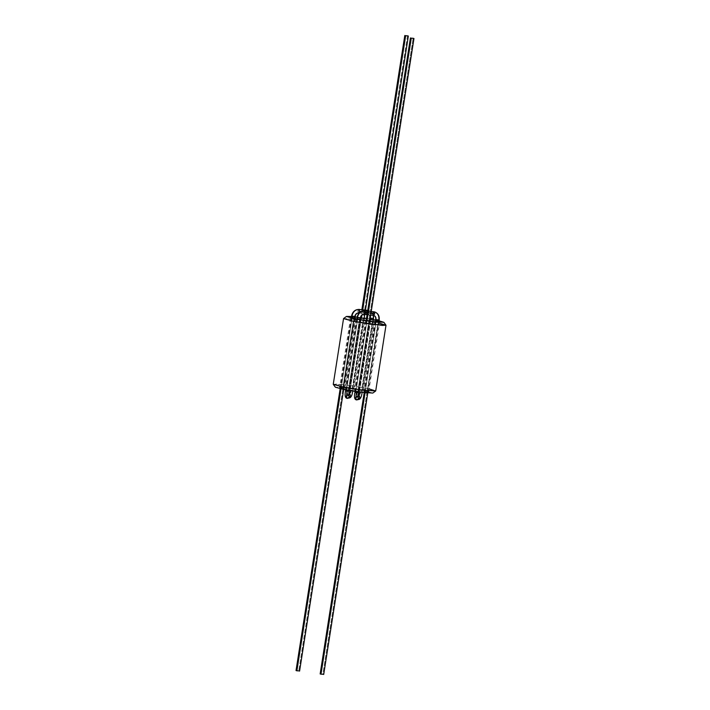<?xml version="1.0" encoding="UTF-8"?>
<svg xmlns="http://www.w3.org/2000/svg" width="710" height="710" viewBox="0 0 710 710"><rect width="100%" height="100%" fill="white"/><g stroke="black" fill="none" stroke-linecap="round" stroke-linejoin="round"><path stroke-width="0.53" stroke-dasharray="3.55 2.66" d="M322.855 674.269L320.991 674.172L322.855 674.269L378.368 319.793L322.855 674.269L323.689 674.5M365.055 392.772L376.273 321.16L365.055 392.772M375.998 319.589L378.368 319.793L375.998 319.589M360.272 317.867L359.766 317.76L348.273 391.201L359.766 317.76L357.396 317.556L360.272 317.867C360.84 315.551 362.1 314.37 364.044 314.326L363.289 312.311L372.688 313.332L373.575 315.373M370.913 313.43L367.345 313.039L370.913 313.43M378.874 319.899L378.368 319.793L378.874 319.899C379.184 315.382 377.56 312.693 373.992 311.823L372.688 313.332L363.289 312.311L364.594 310.802L363.289 312.311L364.044 314.326M373.522 315.373L372.688 313.332M347.625 398.354L345.628 396.286L347.651 394.813L348.787 395.514L347.651 394.813L347.625 391.077L346.4 391.103L348.273 391.201L347.625 391.077L347.651 394.813L346.959 394.84L348.841 394.387L348.033 394.884L349.293 389.985L361.86 309.738M346.569 390.021L357.671 319.127L346.569 390.021M349.657 397.875L348.983 397.893C349.781 397.245 350.571 394.68 351.352 390.189L352.826 390.527L350.704 390.748L352 390.305L350.128 390.207L361.399 318.231L350.128 390.207L350.775 390.322L349.302 389.994M347.128 394.804L345.628 396.286L347.51 395.834L349.506 397.902M348.273 391.201L349.098 391.414L348.273 391.201M407.505 35.828L352 390.305L407.505 35.828M349.311 389.967L351.352 390.189C350.571 394.68 349.781 397.245 348.983 397.893L347.51 395.834L345.628 396.286L347.021 398.345M361.851 315.346L362.721 309.826L361.851 315.346M347.651 394.813L346.968 394.831M349.533 394.361L347.51 395.834L349.533 394.361M333.283 384.367L336.771 384.075L347.119 385.148L365.694 388.175L363.999 390.58L347.589 387.908L335.368 387.216M351.477 316.491L355.044 316.846L351.477 316.491M357.121 317.104L364.177 318.08L357.121 317.104M366.502 318.444L373.522 319.669L366.502 318.444M343.542 318.604L358.017 319.562L375.98 322.5L375.058 319.961L375.98 322.5L358.63 319.642L343.596 318.524M367.461 391.831L378.519 321.222L375.909 321.089L364.851 391.698L367.461 391.831L364.851 391.698L367.461 391.831L364.851 391.698L375.909 321.089L378.519 321.222L378.998 321.319L378.519 321.222L367.461 391.831L368.632 392.16L379.69 321.541M358.213 391.361L369.271 320.751L366.653 320.618L355.595 391.228L358.213 391.361L355.595 391.228L358.213 391.361L355.595 391.228L366.653 320.618L369.271 320.751L369.75 320.849L369.271 320.751L358.213 391.361L359.384 391.68L370.442 321.071M343.347 388.441L354.405 317.823L351.787 317.689L340.729 388.308L343.347 388.441L340.729 388.308L343.347 388.441L340.729 388.308L351.787 317.689L354.876 317.929L354.405 317.823L343.347 388.441L344.51 388.76L355.568 318.151M352.595 388.911L363.653 318.302L361.035 318.169L349.977 388.778L352.595 388.911L349.977 388.778L352.595 388.911L349.977 388.778L361.035 318.169L363.653 318.302L364.132 318.399L363.653 318.302L352.595 388.911L353.757 389.231L364.816 318.621M348.867 389.808L359.926 319.189L357.308 319.056L346.249 389.666L348.867 389.808L346.249 389.666L348.867 389.808L346.249 389.666L357.308 319.056L359.926 319.189L360.396 319.287L359.926 319.189L348.867 389.808L350.03 390.127L361.088 319.509M361.94 390.473L372.998 319.855L370.389 319.722L359.331 390.34L361.94 390.473L359.331 390.34L361.94 390.473L359.331 390.34L370.389 319.722L373.478 319.961L372.998 319.855L361.94 390.473L363.112 390.793L374.17 320.174M375.714 390.926L365.694 388.175L375.98 322.5L365.694 388.175L347.731 385.237L333.256 384.279M379.078 320.813L375.572 320.068L379.078 320.813M339.708 387.039L368.721 391.583M385.965 325.162L379.424 323.21M359.331 390.34L358.159 390.021L369.218 319.402L369.937 319.633M346.249 389.666L345.078 389.346L356.136 318.737M349.977 388.778L348.805 388.459L359.863 317.84L360.591 318.071M340.729 388.308L339.558 387.988L350.616 317.37M355.595 391.228L354.432 390.908L365.49 320.29M364.851 391.698L363.68 391.379L374.738 320.769M372.794 393.074L363.999 390.58L365.694 388.175L369.147 388.885M358.435 392.994L357.618 392.754L413.131 38.278L357.618 392.754L355.754 392.657L358.452 392.976M355.923 391.574L367.026 320.68L355.923 391.574M359.011 399.428L358.328 399.455C359.136 398.807 359.926 396.242 360.707 391.751L362.18 392.08L359.482 391.769L370.753 319.793L359.482 391.769L360.13 391.885L358.648 391.547M356.97 399.908L354.982 397.848L356.864 397.396L358.852 399.464M356.473 396.366L354.982 397.848L356.997 396.375L356.97 392.639L356.997 396.375L358.133 397.067L356.305 396.393L358.195 395.949L357.387 396.446L358.648 391.538L370.15 318.098C370.505 316.216 369.874 314.867 368.259 314.051L370.434 316.509L367.922 313.989L369.227 312.48L360.911 311.575L369.227 312.48L367.922 313.989L367.168 311.974L367.922 313.989M358.665 391.529L360.707 391.751C359.926 396.242 359.136 398.807 358.328 399.455L356.864 397.396L354.982 397.848L356.376 399.908M370.478 318.222L372.848 318.426L361.346 391.867L372.848 318.426L370.478 318.222M354.752 316.5L354.246 316.394L298.741 670.879L354.246 316.394L351.876 316.19L354.752 316.5C355.32 314.184 356.58 313.003 358.523 312.968L357.769 310.945L367.168 311.974L367.452 311.104M373.353 318.533L372.848 318.426L373.353 318.533C373.673 314.024 372.04 311.335 368.472 310.465L369.227 312.48L368.472 310.465L369.12 310.572L368.472 310.465L367.168 311.974L357.769 310.945L359.074 309.436L357.769 310.945L358.523 312.968M298.741 670.879L299.576 671.11M341.013 388.902L352.151 317.76L341.013 388.902M373.567 315.373L369.12 310.572L373.283 315.346M367.709 310.749L368.472 310.465M356.997 396.375L356.322 396.393M358.887 395.923L356.864 397.396L358.887 395.923M364.203 392.674L375.43 320.991M370.655 315.054L367.097 314.672M345.726 389.861L356.828 318.959M352.746 391.077L364.097 318.621M365.428 310.119L364.754 314.415M349.249 390.5L360.369 319.509M371.215 311.512L367.647 311.122M367.771 393.038L378.962 321.541M366.174 320.512L355.071 391.441M362.127 392.426L373.442 320.174M368.002 314.006L358.603 312.977M340.17 388.716L351.308 317.592M343.675 389.462L354.849 318.151M369.12 310.572L367.762 310.377M369.715 321.071L358.612 391.964"/><path stroke-width="1.06" d="M364.203 392.674L320.157 673.95L320.991 674.172L365.055 392.772L321.018 673.985M375.43 320.991L375.998 319.589C376.158 317.219 375.306 315.808 373.442 315.355L374.747 313.847L373.442 315.355C375.306 315.808 376.158 317.219 375.998 319.589L376.504 319.695L376.273 321.16L376.504 319.695L375.901 319.447M357.068 317.441L357.396 317.556C358.479 313.128 360.884 310.873 364.594 310.802L365.348 312.817L367.345 313.039L365.348 312.817L364.044 314.326L365.348 312.817L364.594 310.802C360.884 310.873 358.479 313.128 357.396 317.556L360.272 317.867L357.299 317.414M360.272 317.867C360.84 315.551 362.1 314.37 364.044 314.326L364.123 314.344C362.26 314.468 361.088 315.684 360.6 317.991L360.369 319.509M374.747 313.847L370.913 313.43L374.747 313.847L373.992 311.823L374.747 313.847M376.504 319.695L378.874 319.899L376.504 319.695M378.962 321.541L379.202 320.015C379.619 315.932 378.093 313.234 374.64 311.938L373.992 311.823C377.56 312.693 379.184 315.382 378.874 319.899M373.575 315.373L370.655 315.054M345.584 390.864L346.4 391.103L346.569 390.021L346.4 391.103L345.575 390.882M357.671 319.127L357.902 317.663L357.671 319.127M347.785 398.319L347.092 398.345C346.436 398.044 346.427 395.674 347.048 391.219L348.273 391.201L347.048 391.219C346.427 395.674 346.436 398.044 347.092 398.345L351.006 396.42L349.533 394.361L350.775 390.322L349.533 394.361L351.006 396.42L347.092 398.345L349.675 397.866C351.202 397.431 352.249 394.982 352.834 390.536M349.116 396.872L348.787 395.514L349.116 396.872M405.641 35.731L407.505 35.828L405.641 35.731L407.505 35.828L405.641 35.731L362.721 309.826L405.641 35.731L404.806 35.5L361.86 309.738M361.399 318.231L361.851 315.346L361.399 318.231M407.505 35.828L408.339 36.05L365.428 310.119M347.048 391.219L346.4 391.103L347.048 391.219M349.249 390.5L348.823 395.781L347.651 394.813M372.688 313.332L373.992 311.823M322.855 674.269L320.991 674.172L322.855 674.269M335.368 387.216L344.19 389.568L343.267 387.03L333.283 384.367L335.368 387.216M355.248 318.95L346.453 316.447L351.477 316.491L355.248 318.95L378.181 322.367L379.078 320.813L383.879 322.313L371.658 321.621L355.248 318.95L353.553 321.355L355.248 318.95M355.044 316.846L357.121 317.104L355.044 316.846M364.177 318.08L366.502 318.444L364.177 318.08M373.522 319.669L375.058 319.961L373.522 319.669M346.453 316.447L343.596 318.524L353.553 321.355L343.542 318.604L333.256 384.279L343.267 387.03L353.553 321.355L343.267 387.03L361.23 389.967L375.714 390.926L385.991 325.251L371.516 324.292L353.553 321.355L382.477 325.455L385.965 325.162L383.879 322.313M375.909 321.089L378.519 321.222L375.909 321.089M379.69 321.541L378.998 321.319M366.653 320.618L369.271 320.751L366.653 320.618M370.442 321.071L369.75 320.849M351.787 317.689L354.405 317.823L351.787 317.689M355.568 318.151L354.876 317.929M361.035 318.169L363.653 318.302L361.035 318.169M364.816 318.621L364.132 318.399M357.308 319.056L359.926 319.189L357.308 319.056M361.088 319.509L360.396 319.287M370.389 319.722L372.998 319.855L370.389 319.722M374.17 320.174L373.478 319.961M375.572 320.068L375.058 319.961L375.572 320.068M368.721 391.583L366.529 392.923L344.19 389.568L339.708 387.039M379.424 323.21L385.991 325.251M343.267 387.03L344.19 389.568L359.517 392.089L372.794 393.074L375.652 391.006L360.627 389.879L343.267 387.03M369.147 388.885L375.652 391.006M411.259 38.18L413.131 38.278L411.259 38.18L413.131 38.278L411.259 38.18L367.026 320.68L411.259 38.18L410.424 37.949L366.174 320.512M354.929 392.417L355.754 392.657L355.923 391.574L355.754 392.657L354.92 392.444L355.071 391.441M357.139 399.881L356.447 399.899C355.79 399.606 355.772 397.227 356.393 392.781L357.618 392.754L356.393 392.781C355.772 397.227 355.79 399.606 356.447 399.899L360.352 397.982L358.887 395.923L360.13 391.885L358.887 395.923L360.352 397.982L356.447 399.899L359.02 399.428C360.547 398.984 361.603 396.544 362.18 392.097M358.47 398.425L358.133 397.067L358.47 398.425M370.753 319.793L370.984 318.328L370.176 318.133L373.353 318.533L370.984 318.328L370.753 319.793M351.308 317.592L351.876 316.19C352.959 311.761 355.364 309.507 359.074 309.436L359.828 311.459L360.911 311.575L359.828 311.459L358.523 312.968L359.828 311.459L359.074 309.436C355.364 309.507 352.959 311.761 351.876 316.19L354.752 316.5L351.778 316.048M354.752 316.5C355.32 314.184 356.58 313.003 358.523 312.968L358.603 312.977C356.739 313.101 355.568 314.317 355.08 316.624L354.849 318.151M370.434 316.509L370.478 318.222L370.434 316.509M340.17 388.716L296.034 670.551L296.869 670.781L341.013 388.902L296.904 670.586M352.151 317.76L352.382 316.296L352.151 317.76M298.741 670.879L296.869 670.781L298.741 670.879M373.283 315.346L373.353 318.533M356.393 392.781L355.754 392.657L356.393 392.781M358.612 391.964L358.168 397.334L356.997 396.375M413.131 38.278L413.965 38.5L369.715 321.071M367.097 314.672L364.123 314.344M347.021 398.345C345.104 397.857 344.625 395.372 345.566 390.873L345.726 389.861M356.828 318.959L357.068 317.432C358.053 313.083 360.538 310.865 364.514 310.785L367.647 311.122M364.754 314.415L364.097 318.621M375.67 319.464C376.025 317.583 375.395 316.234 373.779 315.417M373.913 311.814L371.215 311.512M323.689 674.5L367.771 393.038M359.118 313.039L358.603 312.977M373.442 320.174L373.567 315.373M299.576 671.11L343.675 389.462M368.392 310.447L358.994 309.418C355.018 309.498 352.533 311.717 351.548 316.074M356.376 399.908C354.459 399.419 353.97 396.925 354.92 392.435"/></g></svg>
